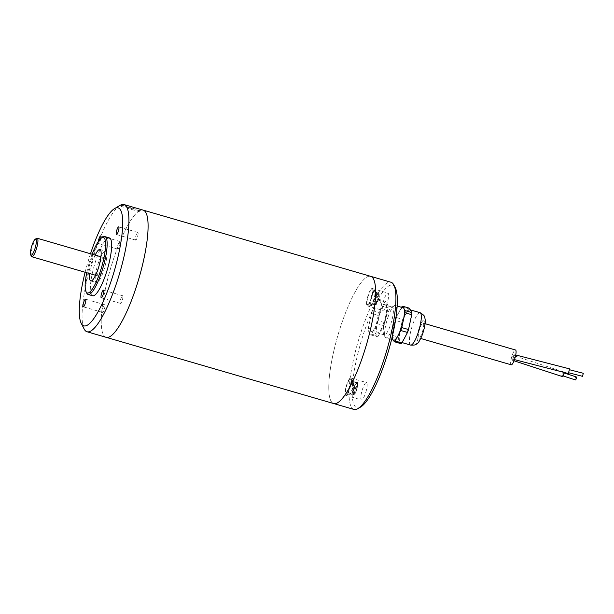 <?xml version="1.0" encoding="UTF-8"?>
<svg xmlns="http://www.w3.org/2000/svg" width="614" height="614" viewBox="0 0 614 614"><rect width="100%" height="100%" fill="white"/><g stroke="black" fill="none" stroke-linecap="round" stroke-linejoin="round"><path stroke-width="0.46" stroke-dasharray="3.07 2.3" d="M85.123 272.255A61.431 13.915 106.2 0 1 90.504 253.751M120.152 205.322A66.235 14.997 -73.8 0 0 91.102 263.959A66.235 14.997 -73.8 0 0 84.156 329.035M120.375 205.237L139.485 210.802L139.531 211.776L140.13 210.472L120.973 204.899M139.531 211.776L119.246 205.874M360.61 407.051A63.841 14.46 106.2 0 1 360.855 342.458A63.841 14.46 106.2 0 1 395.309 287.828M353.979 409.446A66.235 14.997 106.2 0 1 354.585 354.831A66.235 14.997 106.2 0 1 390.995 282.248M368.285 328.321L375.039 330.286A18.666 4.229 -73.8 0 0 374.947 332.435L368.193 330.47L370.61 334.83L377.364 336.802A18.666 4.229 -73.8 0 0 378.262 336.104L371.501 334.131L377.103 323.609L383.857 325.573A18.666 4.229 -73.8 0 0 384.871 322.665L378.109 320.7L381.317 305.849L388.079 307.821A18.666 4.229 -73.8 0 0 388.171 305.672L381.409 303.707L378.991 299.34L385.753 301.313A18.666 4.229 -73.8 0 0 384.855 302.011L378.101 300.039L372.498 310.569A18.666 4.229 -73.8 0 0 371.493 313.47L368.285 328.321A18.666 4.229 -73.8 0 0 368.193 330.47M370.61 334.83A18.666 4.229 -73.8 0 0 371.501 334.131M377.103 323.609A18.666 4.229 -73.8 0 0 378.109 320.7M381.317 305.849A18.666 4.229 -73.8 0 0 381.409 303.707M372.498 310.569L379.26 312.534A18.666 4.229 -73.8 0 0 378.247 315.442L371.493 313.47M378.991 299.34A18.666 4.229 -73.8 0 0 378.101 300.039M401.756 306.923L408.517 308.888A18.666 4.229 106.2 0 1 409.408 308.19M396.153 317.446A18.666 4.229 -73.8 0 0 395.147 320.354L401.901 322.327A18.666 4.229 106.2 0 1 402.914 319.418L396.153 317.446L401.548 307.307M398.601 339.319A18.666 4.229 106.2 0 1 398.701 337.17L391.939 335.206A18.666 4.229 -73.8 0 0 391.847 337.355L398.601 339.319L399.814 341.499A16.862 3.822 106.2 0 1 402.093 323.087A16.862 3.822 106.2 0 1 409.929 309.748A16.862 3.822 106.2 0 1 410.612 310.377A16.862 3.822 106.2 0 1 408.341 328.789A16.862 3.822 106.2 0 1 400.505 342.128A16.862 3.822 106.2 0 1 399.814 341.499L401.019 343.686M386.137 317.085A14.452 3.27 106.2 0 1 391.517 307.315A14.452 3.27 106.2 0 1 392.354 307.146A14.452 3.27 106.2 0 1 390.496 324.959A14.452 3.27 106.2 0 1 384.28 334.899A14.452 3.27 106.2 0 1 383.658 334.308A14.452 3.27 106.2 0 1 386.137 317.085M388.025 317.085A16.862 3.822 106.2 0 1 394.303 305.68A16.862 3.822 106.2 0 1 395.286 305.488A16.862 3.822 106.2 0 1 395.969 306.117A16.862 3.822 106.2 0 1 393.697 324.522A16.862 3.822 106.2 0 1 385.861 337.869A16.862 3.822 106.2 0 1 385.139 337.178A16.862 3.822 106.2 0 1 388.025 317.085M423.069 329.48A7.706 1.742 106.2 0 1 418.832 337.93A7.706 1.742 106.2 0 1 419.308 330.04A7.706 1.742 106.2 0 1 423.138 323.125A7.706 1.742 106.2 0 1 423.069 329.48M393.743 340.164A16.862 3.822 106.2 0 1 393.052 339.534A16.862 3.822 106.2 0 1 395.332 321.122A16.862 3.822 106.2 0 1 403.168 307.783M383.742 322.995A14.452 3.27 106.2 0 1 377.518 332.934A14.452 3.27 106.2 0 1 378.416 318.136A14.452 3.27 106.2 0 1 385.6 305.173A14.452 3.27 106.2 0 1 383.742 322.995M395.147 320.354L391.939 335.206M391.847 337.355L393.336 340.041M408.517 308.888L402.914 319.418M401.901 322.327L398.701 337.17M384.855 302.011L379.26 312.534M388.171 305.672L385.753 301.313M384.871 322.665L388.079 307.821M378.262 336.104L383.857 325.573M374.947 332.435L377.364 336.802M378.247 315.442L375.039 330.286M366.428 390.028A9.033 2.049 106.2 0 1 361.462 399.921A9.033 2.049 106.2 0 1 362.022 390.681A9.033 2.049 106.2 0 1 366.512 382.576A9.033 2.049 106.2 0 1 366.428 390.028M383.036 302.978A9.033 2.049 106.2 0 1 388.002 293.078A9.033 2.049 106.2 0 1 387.442 302.318A9.033 2.049 106.2 0 1 382.952 310.423A9.033 2.049 106.2 0 1 383.036 302.978M575.257 379.889A1.566 0.568 108.1 0 1 575.203 378.224A1.566 0.568 108.1 0 1 576.231 376.912M582.517 376.321L583.3 373.289M563.583 374.079A1.566 0.568 108.1 0 1 562.462 375.714A1.566 0.568 108.1 0 1 562.401 374.049A1.566 0.568 108.1 0 1 563.429 372.736A1.566 0.568 108.1 0 1 563.583 374.079M568.764 371.478L569.355 369.689L568.764 371.478M562.201 376.512A2.41 0.875 108.1 0 1 561.971 374.448A2.41 0.875 108.1 0 1 563.69 371.93A2.41 0.875 108.1 0 1 564.02 372.414M568.364 373.535L569.569 368.876M513.266 357.455L513.289 355.468C512.053 356.995 511.6 358.53 511.93 360.096L513.266 357.455M513.442 357.363L514.778 354.715C515.115 356.25 514.67 357.793 513.427 359.343L513.442 357.363M511.201 364.808A7.706 1.742 106.2 0 1 511.462 357.686A7.706 1.742 106.2 0 1 515.115 350.064A7.706 1.742 106.2 0 1 515.507 350.003M369.459 302.572A7.706 1.742 106.2 0 1 367.556 304.559A7.706 1.742 106.2 0 1 368.032 296.669A7.706 1.742 106.2 0 1 371.861 289.762A7.706 1.742 106.2 0 1 372.099 294.659A7.706 1.742 106.2 0 1 369.459 302.572M367.264 298.389A9.033 2.049 106.2 0 1 372.23 288.488A9.033 2.049 106.2 0 1 371.67 297.729A9.033 2.049 106.2 0 1 367.18 305.833A9.033 2.049 106.2 0 1 367.264 298.389M372.391 303.423A7.706 1.742 106.2 0 1 370.48 305.411A7.706 1.742 106.2 0 1 370.956 297.529A7.706 1.742 106.2 0 1 374.786 290.614A7.706 1.742 106.2 0 1 375.031 295.518A7.706 1.742 106.2 0 1 372.391 303.423M370.841 298.911A6.624 1.497 106.2 0 1 374.479 291.65A6.624 1.497 106.2 0 1 374.517 291.665A6.624 1.497 106.2 0 1 374.072 298.435A6.624 1.497 106.2 0 1 370.81 304.383A6.624 1.497 106.2 0 1 370.841 298.911M378.769 293.799L376.159 304.544L374.095 304.59L376.996 292.632L378.769 293.799A5.764 1.305 106.2 0 1 378.684 298.596A5.764 1.305 106.2 0 1 376.159 304.544L375.638 304.897A6.24 1.412 -73.8 0 0 378.385 298.488A6.24 1.412 -73.8 0 0 378.5 293.223A6.24 1.412 -73.8 0 0 378.47 293.208M370.81 304.383L374.993 305.196L375.515 304.851L378.124 294.098L376.351 292.939L373.45 304.897A6.386 1.443 -73.8 0 0 373.473 304.905A6.386 1.443 -73.8 0 0 374.095 304.59M376.996 292.632A6.386 1.443 -73.8 0 0 376.351 292.939M348.468 381.248A7.706 1.742 106.2 0 1 350.371 379.26A7.706 1.742 106.2 0 1 349.896 387.15A7.706 1.742 106.2 0 1 346.066 394.065A7.706 1.742 106.2 0 1 345.82 389.161A7.706 1.742 106.2 0 1 348.468 381.248M350.663 385.438A9.033 2.049 106.2 0 1 345.697 395.332A9.033 2.049 106.2 0 1 346.258 386.091A9.033 2.049 106.2 0 1 350.74 377.986A9.033 2.049 106.2 0 1 350.663 385.438M351.392 382.1A7.706 1.742 106.2 0 1 353.303 380.112A7.706 1.742 106.2 0 1 352.827 388.002A7.706 1.742 106.2 0 1 348.99 394.917A7.706 1.742 106.2 0 1 348.752 390.013A7.706 1.742 106.2 0 1 351.392 382.1M349.635 393.827A6.624 1.497 106.2 0 1 349.328 393.881A6.624 1.497 106.2 0 1 349.704 387.096A6.624 1.497 106.2 0 1 353.027 381.164A6.624 1.497 106.2 0 1 352.751 387.334A6.624 1.497 106.2 0 1 349.635 393.827M354.025 394.349L356.634 383.604L354.869 382.438L351.968 394.395L354.025 394.349A5.764 1.305 106.2 0 1 354.109 389.552A5.764 1.305 106.2 0 1 356.634 383.604M355.514 382.138L357.279 383.297L354.669 394.05L354.148 394.395L352.613 394.096L355.514 382.138A6.386 1.443 -73.8 0 0 354.869 382.438M351.968 394.395A6.386 1.443 -73.8 0 0 351.983 394.403A6.386 1.443 -73.8 0 0 352.282 394.349A6.386 1.443 -73.8 0 0 352.613 394.096M357.279 383.297A5.764 1.305 106.2 0 1 357.194 388.094A5.764 1.305 106.2 0 1 354.669 394.05L354.148 394.395A6.24 1.412 -73.8 0 0 356.895 387.987A6.24 1.412 -73.8 0 0 357.01 382.722A6.24 1.412 -73.8 0 0 356.98 382.714M334.3 348.929A66.243 15.005 -73.8 0 0 333.694 403.551A66.235 14.997 106.2 0 1 334.3 348.929A66.235 14.997 106.2 0 1 370.71 276.346A66.243 15.005 -73.8 0 0 334.3 348.929M370.925 276.407L370.71 276.346A66.235 14.997 106.2 0 1 366.604 344.139A66.235 14.997 106.2 0 1 333.694 403.544L333.909 403.605M31.437 256.36A9.632 2.18 106.2 0 1 32.45 246.897A9.632 2.18 106.2 0 1 36.679 238.362M98.401 268.149A9.632 2.18 106.2 0 1 103.697 257.588A9.632 2.18 106.2 0 1 104.119 257.995A9.632 2.18 106.2 0 1 102.768 268.548A9.632 2.18 106.2 0 1 98.309 276.093A9.632 2.18 106.2 0 1 98.401 268.149M100.819 256.752A16.378 3.707 -73.8 0 0 96.575 269.062A16.378 3.707 -73.8 0 0 95.431 275.256M95.385 275.655A16.378 3.707 -73.8 0 0 96.429 282.57A16.378 3.707 -73.8 0 0 104.564 267.881A16.378 3.707 -73.8 0 0 105.585 251.118A16.378 3.707 -73.8 0 0 100.988 256.391M89.797 273.621A16.378 3.707 106.2 0 1 90.949 267.428A16.378 3.707 106.2 0 1 95.185 255.117M92.138 254.227A28.904 6.547 -73.8 0 0 86.751 272.731M86.797 293.208A30.109 6.815 106.2 0 1 89.951 263.629A30.109 6.815 106.2 0 1 103.16 236.973M119.845 244.74A3.976 0.898 -73.8 0 0 119.883 241.463A3.976 0.898 -73.8 0 0 117.911 245.024A3.976 0.898 -73.8 0 0 117.665 249.092A3.976 0.898 -73.8 0 0 119.845 244.74M104.656 308.021A3.976 0.898 -73.8 0 0 104.695 304.744A3.976 0.898 -73.8 0 0 102.715 308.312A3.976 0.898 -73.8 0 0 102.469 312.38A3.976 0.898 -73.8 0 0 104.656 308.021M122.608 299.018A3.976 0.898 -73.8 0 0 122.647 295.741A3.976 0.898 -73.8 0 0 120.674 299.302A3.976 0.898 -73.8 0 0 120.421 303.37A3.976 0.898 -73.8 0 0 122.608 299.018M137.805 235.73A3.976 0.898 -73.8 0 0 137.835 232.453A3.976 0.898 -73.8 0 0 135.863 236.022A3.976 0.898 -73.8 0 0 135.617 240.089A3.976 0.898 -73.8 0 0 137.805 235.73M109.415 237.933A30.109 6.815 -73.8 0 0 94.456 264.941A30.109 6.815 -73.8 0 0 92.591 295.756M98.301 241.548A3.976 0.898 -73.8 0 0 98.516 243.52A3.976 0.898 -73.8 0 0 100.696 239.168A3.976 0.898 -73.8 0 0 100.85 238.462M139.485 210.802A66.235 14.997 -73.8 0 0 108.271 276.714A66.235 14.997 -73.8 0 0 106.153 337.332M143.169 210.126A66.235 14.997 -73.8 0 0 140.13 210.472M105.938 337.27A66.243 15.005 106.2 0 1 110.259 269.538A66.243 15.005 106.2 0 1 142.955 210.065M420.068 312.695A16.862 3.822 -73.8 0 0 412.808 324.292A16.862 3.822 -73.8 0 0 409.952 344.454A16.862 3.822 -73.8 0 0 410.643 345.076M419.347 327.577A10.837 2.456 106.2 0 1 424.811 323.34A10.837 2.456 106.2 0 1 418.794 340.67A10.837 2.456 106.2 0 1 419.347 327.577M375.515 304.851A5.764 1.305 106.2 0 1 375.599 300.054A5.764 1.305 106.2 0 1 378.124 294.098M377.825 293.515A6.24 1.412 -73.8 0 0 375.054 299.993A6.24 1.412 -73.8 0 0 374.993 305.196M356.335 383.013A6.24 1.412 -73.8 0 0 353.572 389.491A6.24 1.412 -73.8 0 0 353.503 394.702M383.658 334.308L385.139 337.178M391.517 307.315L394.303 305.68M410.336 309.863L409.929 309.748M402.124 342.597L400.505 342.128M397.158 306.033L395.286 305.488M391.578 339.534L385.861 337.869M392.354 307.146L385.6 305.173M384.28 334.899L377.518 332.934M562.462 375.714L563.092 375.921M563.429 372.736L564.066 372.944M563.69 371.93L513.289 355.468M514.041 360.786L511.93 360.096M515.737 354.969L514.778 354.715M514.478 359.62L513.427 359.343M425.057 323.685L423.138 323.125M420.751 338.491L418.832 337.93M367.18 305.833L382.952 310.423M372.23 288.488L388.002 293.078M367.556 304.559L370.48 305.411M371.861 289.762L374.786 290.614M374.517 291.665L378.5 293.223C379.636 291.957 379.629 299.855 376.037 304.767M345.697 395.332L361.462 399.921M350.74 377.986L366.512 382.576M346.066 394.065L348.99 394.917M350.371 379.26L353.303 380.112M354.547 394.272C357.302 391.563 358.599 380.358 357.01 382.722L353.027 381.164M351.983 394.403L349.328 393.881M103.697 257.588L100.942 256.79M98.309 276.093L95.561 275.295M90.795 280.936L96.429 282.57M99.952 249.476L105.585 251.118M119.883 241.463L100.734 235.891M117.665 249.092L98.516 243.52M104.695 304.744L85.538 299.171M102.469 312.38L83.32 306.808M122.647 295.741L103.497 290.169M120.421 303.37L101.272 297.798M137.835 232.453L118.686 226.881M135.617 240.089L116.468 234.517"/><path stroke-width="0.92" d="M90.504 253.751A61.431 13.915 106.2 0 1 114.595 208.576A61.431 13.915 106.2 0 1 114.749 208.484A61.431 13.915 106.2 0 1 117.604 258.517A61.431 13.915 106.2 0 1 81.209 323.302A61.431 13.915 106.2 0 1 85.123 272.255M81.209 323.302L84.156 329.035A66.235 14.997 -73.8 0 0 86.996 331.752A66.235 14.997 -73.8 0 0 119.907 272.347A66.235 14.997 -73.8 0 0 124.013 204.554A66.235 14.997 -73.8 0 0 120.973 204.899L120.329 205.222A66.235 14.997 -73.8 0 0 120.152 205.322L114.595 208.576M370.925 276.407L390.995 282.248A66.235 14.997 106.2 0 1 393.835 284.965L395.309 287.828A63.841 14.46 106.2 0 1 391.985 337.846A63.841 14.46 106.2 0 1 360.61 407.051L357.832 408.678A66.235 14.997 106.2 0 1 353.979 409.446L333.909 403.605M393.835 284.965A66.235 14.997 106.2 0 1 390.389 336.863A66.235 14.997 106.2 0 1 357.832 408.678M404.971 312.733A18.666 4.229 -73.8 0 0 405.063 310.592L411.825 312.557A18.666 4.229 106.2 0 1 411.733 314.706L404.971 312.733L401.763 327.584L408.525 329.549A18.666 4.229 106.2 0 1 407.519 332.458L400.758 330.493A18.666 4.229 -73.8 0 0 401.763 327.584M394.265 341.714A18.666 4.229 -73.8 0 0 395.155 341.016L401.917 342.988A18.666 4.229 106.2 0 1 401.019 343.686L394.265 341.714L393.336 340.041M411.825 312.557L409.408 308.19L402.646 306.225A18.666 4.229 -73.8 0 0 401.756 306.923L401.548 307.307M397.158 306.033L403.168 307.783A16.862 3.822 106.2 0 1 403.858 308.412A16.862 3.822 106.2 0 1 401.579 326.817A16.862 3.822 106.2 0 1 393.743 340.164L391.578 339.534M405.063 310.592L402.646 306.225M395.155 341.016L400.758 330.493M401.917 342.988L407.519 332.458M408.525 329.549L411.733 314.706M564.066 372.944L576.231 376.912A1.566 0.568 108.1 0 1 576.377 378.255A1.566 0.568 108.1 0 1 575.257 379.889L563.092 375.921M569.5 369.728L583.3 373.289L582.517 376.321L568.717 372.759M564.02 372.414A2.41 0.875 108.1 0 1 563.921 373.995A2.41 0.875 108.1 0 1 562.201 376.512L514.041 360.786M515.737 354.969L569.569 368.876L568.364 373.535L514.478 359.62M425.057 323.685L515.507 350.003A7.706 1.742 106.2 0 1 515.438 356.366A7.706 1.742 106.2 0 1 511.201 364.808L420.751 338.491M105.938 337.27A66.243 15.005 106.2 0 0 106.153 337.332L333.694 403.551A66.243 15.005 -73.8 0 0 370.112 330.961A66.243 15.005 -73.8 0 0 370.71 276.338L143.169 210.118A66.243 15.005 106.2 0 1 142.563 264.749A66.243 15.005 106.2 0 1 106.153 337.332A66.235 14.997 -73.8 0 0 139.063 277.919A66.235 14.997 -73.8 0 0 143.169 210.126L124.013 204.554M36.142 239.437A8.435 1.911 -73.8 0 0 35.282 239.176A8.435 1.911 -73.8 0 0 31.583 246.644A8.435 1.911 -73.8 0 0 30.7 254.925A8.435 1.911 -73.8 0 0 34.645 249.591A8.435 1.911 -73.8 0 0 36.142 239.437M35.282 239.176L36.679 238.362A9.632 2.18 106.2 0 1 37.239 238.255A9.632 2.18 106.2 0 1 37.654 238.654A9.632 2.18 106.2 0 1 36.303 249.207A9.632 2.18 106.2 0 1 31.851 256.752A9.632 2.18 106.2 0 1 31.437 256.36L30.7 254.925M95.431 275.256A16.378 3.707 -73.8 0 0 95.385 275.655M95.185 255.117A16.378 3.707 106.2 0 1 99.952 249.476A16.378 3.707 106.2 0 1 98.931 266.238A16.378 3.707 106.2 0 1 90.795 280.936A16.378 3.707 106.2 0 1 89.797 273.621M86.751 272.731A28.904 6.547 -73.8 0 0 86.052 291.773A28.904 6.547 -73.8 0 0 103.183 261.288A28.904 6.547 -73.8 0 0 101.77 237.787A28.904 6.547 -73.8 0 0 92.138 254.227M101.77 237.787L103.16 236.973A30.109 6.815 106.2 0 1 104.91 236.62A30.109 6.815 106.2 0 1 104.641 261.449A30.109 6.815 106.2 0 1 88.086 294.444A30.109 6.815 106.2 0 1 86.797 293.208L86.052 291.773M88.086 294.444L92.591 295.756A30.109 6.815 -73.8 0 0 109.146 262.761A30.109 6.815 -73.8 0 0 109.415 237.933L104.91 236.62M100.85 238.462A3.976 0.898 -73.8 0 0 100.734 235.891A3.976 0.898 -73.8 0 0 99.399 237.649A3.976 0.898 -73.8 0 0 98.301 241.548M85.507 302.449A3.976 0.898 -73.8 0 0 85.538 299.171A3.976 0.898 -73.8 0 0 83.565 302.74A3.976 0.898 -73.8 0 0 83.32 306.808A3.976 0.898 -73.8 0 0 85.507 302.449M103.459 293.446A3.976 0.898 -73.8 0 0 103.497 290.169A3.976 0.898 -73.8 0 0 101.517 293.73A3.976 0.898 -73.8 0 0 101.272 297.798A3.976 0.898 -73.8 0 0 103.459 293.446M118.655 230.158A3.976 0.898 -73.8 0 0 118.686 226.881A3.976 0.898 -73.8 0 0 116.714 230.442A3.976 0.898 -73.8 0 0 116.468 234.517A3.976 0.898 -73.8 0 0 118.655 230.158M420.068 312.695C423.491 314.683 425.072 316.371 424.819 317.776C425.295 319.794 426.093 323.394 422.378 334.653C420.068 340.087 418.41 342.98 417.39 343.341C415.532 343.924 417.796 345.329 410.643 345.076A16.862 3.822 -73.8 0 0 419.017 329.956A16.862 3.822 -73.8 0 0 420.068 312.695L410.336 309.863M410.643 345.076L402.124 342.597M100.942 256.79L37.239 238.255M95.561 275.295L31.851 256.752M106.153 337.332L86.996 331.752"/></g></svg>
